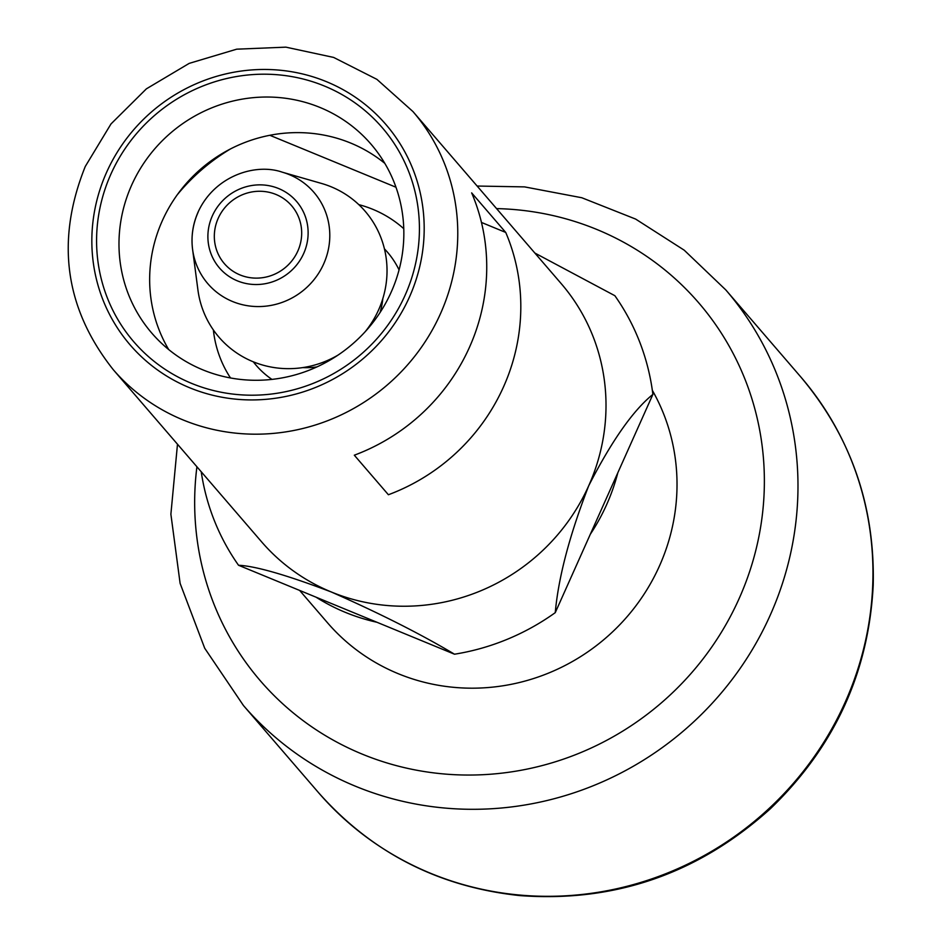<?xml version="1.0" encoding="UTF-8"?>
<svg xmlns="http://www.w3.org/2000/svg" width="943" height="943" viewBox="0 0 943 943"><rect width="100%" height="100%" fill="white"/><g stroke="black" fill="none" stroke-linecap="round" stroke-linejoin="round"><path stroke-width="1.41" d="M201.224 471.759A231.53 222.89 -40.7 0 0 238.532 565.258C255.6 566.071 286.472 574.971 331.182 591.933A197.759 190.38 -40.7 0 0 588.727 485.728C569.584 535.082 558.421 577.399 555.25 612.655L617.83 472.749A200.659 193.174 139.3 0 1 590.294 534.304M113.29 369.715C64.784 308.502 55.448 240.748 85.283 166.451L111.003 123.934L146.389 88.842L189.189 63.381L236.693 49.177L285.882 47.15L333.633 57.429L376.905 79.353L412.94 111.545A197.759 190.38 -40.7 0 1 387.384 384.862A197.759 190.38 -40.7 0 1 113.29 369.715L261.541 541.765A197.759 190.38 -40.7 0 0 331.182 591.933C379.711 613.351 420.814 634.109 454.491 654.206L376.964 622.274A200.659 193.174 139.3 0 1 316.058 597.19L238.532 565.258M617.83 472.749L652.886 394.41C633.107 410.405 611.724 440.841 588.727 485.728A197.759 190.38 -40.7 0 0 561.179 283.595L412.94 111.545M652.886 394.41A231.53 222.89 -40.7 0 0 614.86 295.701L534.858 253.042M191.512 383.341A163.999 157.882 139.3 0 1 163.87 107.915A163.999 157.882 139.3 0 1 418.633 212.835A163.999 157.882 139.3 0 1 191.512 383.341M202.745 369.809A144.703 139.305 139.3 0 1 151.788 333.103A144.703 139.305 139.3 0 1 170.483 133.116A144.703 139.305 139.3 0 1 371.035 144.196A144.703 139.305 139.3 0 1 374.677 320.231A144.703 139.305 139.3 0 1 202.745 369.809M384.803 163.351A144.703 139.305 -40.7 0 0 350.749 143.088A144.703 139.305 -40.7 0 0 186.537 183.154A144.703 139.305 -40.7 0 0 168.691 349.547M505.731 232.438L471.653 192.879A197.759 190.38 -40.7 0 1 354.309 455.198L388.398 494.745A197.759 190.38 -40.7 0 0 505.731 232.438L481.46 222.442M269.839 135.285L395.977 187.233M240.017 274.92A44.38 42.718 139.3 0 1 224.387 263.663A44.38 42.718 139.3 0 1 230.116 202.332A44.38 42.718 139.3 0 1 291.623 205.727A44.38 42.718 139.3 0 1 292.743 259.714A44.38 42.718 139.3 0 1 240.017 274.92M652.332 390.319A200.659 193.174 139.3 0 1 624.702 619.421A200.659 193.174 139.3 0 1 398.158 673.667A200.659 193.174 139.3 0 1 327.504 622.769L299.638 590.424M198.136 212.21A69.994 67.377 -40.7 0 0 192.596 249.459L197.924 289.961A96.469 92.874 -40.7 0 0 337.936 355.157M365.318 331.559A96.469 92.874 -40.7 0 0 321.539 183.449L282.275 172.18C255.612 162.844 214.745 175.704 198.136 211.963C192.808 224.069 190.957 236.563 192.596 249.459A69.994 67.377 -40.7 0 0 259.608 306.558A69.994 67.377 -40.7 0 0 328.836 246.913A69.994 67.377 -40.7 0 0 282.275 172.18M302.856 367.593A75.251 72.434 -40.7 0 0 316.907 366.921M380.064 312.498A75.251 72.434 -40.7 0 0 382.811 298.695M230.363 149.006A197.759 190.38 -40.7 0 0 177.343 194.682M454.491 654.206A231.53 222.89 -40.7 0 0 555.25 612.655M376.964 622.274L316.058 597.19M106.594 172.333A168.821 162.526 -40.7 0 0 274.437 398.394A168.821 162.526 -40.7 0 0 392.995 133.352A168.821 162.526 -40.7 0 0 106.594 172.333M318.428 792.533A318.345 306.475 -40.7 0 0 759.645 816.921A318.345 306.475 -40.7 0 0 800.784 376.941C850.963 436.668 875.104 506.096 873.206 585.226C868.715 672.524 834.425 747.045 770.348 808.764C698.303 873.69 614.73 902.628 519.652 895.579C438.672 886.939 371.589 852.602 318.428 792.533L243.447 705.517A318.345 306.475 -40.7 0 0 684.677 729.906A318.345 306.475 -40.7 0 0 725.804 289.925L684.205 250.178L635.641 219.082L581.807 197.747L524.591 186.891L477.123 186.042M196.922 466.773A289.407 278.609 -40.7 0 0 449.952 774.427A289.407 278.609 -40.7 0 0 763.417 504.34A289.407 278.609 -40.7 0 0 496.56 208.603M212.34 215.888A50.91 49.012 -40.7 0 0 262.956 284.067A50.91 49.012 -40.7 0 0 298.719 204.136A50.91 49.012 -40.7 0 0 212.34 215.888M253.325 361.829A86.662 83.42 -40.7 0 0 271.949 379.404M399.054 269.887A86.662 83.42 -40.7 0 0 384.438 248.869M213.366 329.956A115.246 110.944 -40.7 0 0 230.516 377.966M403.769 228.689A115.246 110.944 -40.7 0 0 358.823 204.643M243.447 705.517L204.714 648.242L180.113 583.363L170.883 514.218L177.484 444.224M725.804 289.925L800.784 376.941"/></g></svg>
